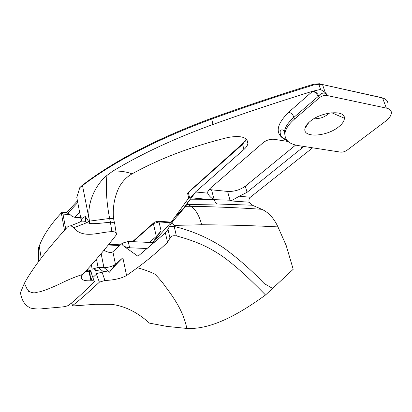 <?xml version="1.0" encoding="UTF-8"?>
<svg xmlns="http://www.w3.org/2000/svg" width="412" height="412" viewBox="0 0 412 412"><rect width="100%" height="100%" fill="white"/><g stroke="black" fill="none" stroke-linecap="round" stroke-linejoin="round"><path stroke-width="0.62" d="M92.324 269.129L98.108 267.455L103.922 267.594C108.722 267.501 112.564 266.389 115.458 264.262L122.864 257.783C119.48 260.822 115 265.627 109.427 272.203L101.908 271.029C99.029 271.05 96.923 270.699 95.594 269.984C94.497 268.99 93.406 268.706 92.319 269.139L92.324 269.129M309.963 121.514C320.969 111.688 345.241 109.515 344.386 118.254C344.319 120.958 342.454 123.791 338.793 126.747C326.834 136.835 302.187 138.18 305.019 128.333C305.534 126.139 307.182 123.868 309.963 121.514M314.979 118.1C318.775 118.965 322.745 117.935 326.886 115.02L328.539 113.197M169.981 238.085L167.566 242.308C157.152 252.196 147.094 260.683 137.402 267.759L126.587 275.525C121.267 278.455 114.047 280.108 104.926 280.484L99.395 282.163C88.117 292.69 79.166 300.502 72.558 305.596L73.815 305.9L95.445 304.298L111.271 304.324C124.702 305.925 137.433 312.193 149.458 323.126L166.742 326.386L186.837 328.441C207.231 329.466 232.054 319.393 265.524 294.987C250.81 280.021 238.342 267.934 223.356 256.949C216.985 252.505 210.522 248.73 203.961 245.624C195.988 241.926 186.791 238.687 176.372 235.896C172.983 235.355 170.851 236.086 169.981 238.085L168.008 229.417L165.361 232.904L150.432 245.624L171.444 221.81L175.919 215.703L182.665 209.471L189.721 199.805L214.096 199.64L229.984 200.217L230.957 200.938L239.351 196.21L250.311 197.266C249.095 198.414 248.694 200.052 249.095 202.184L252.314 205.212L217.345 203.986L186.615 204.64L185.714 206.288L190.998 206.304C216.614 206.788 240.217 207.787 261.8 209.306L252.314 205.212M182.665 209.471L194.376 193.774L189.664 197.904L188.845 198.471L188.773 198.182M303.273 146.363L301.605 148.351L247.051 192.316L239.351 196.21M312.631 147.81L250.311 197.266M325.279 92.638L320.582 89.425L318.852 84.311L322.519 84.548L325.279 92.638L326.237 93.668C323.363 92.417 320.881 93.169 318.79 95.934L293.967 117.302L294.534 119.063C288.879 124.002 285.701 128.683 285.006 133.117C284.424 139.833 288.848 143.989 298.278 145.59L340.611 152.131C342.774 152.291 344.921 151.657 347.058 150.226L385.215 121.483C389.119 118.491 391.179 115.648 391.4 112.955C391.436 110.504 389.757 108.886 386.353 108.099L326.855 95.476C324.296 95.167 321.808 95.924 319.398 97.742L294.534 119.063M82.627 274.464C76.972 276.2 70.601 278.739 63.515 282.081C55.502 286.113 41.88 291.979 37.801 292.062C33.176 294.034 29.025 291.876 27.321 289.554L24.38 283.317L20.621 292.257C20.492 293.272 20.816 295.049 21.599 297.582C23.314 302.64 26.353 306.152 30.715 308.125C35.484 309.067 39.562 309.247 42.956 308.676L62.233 306.961C65.142 306.59 67.316 306.028 68.752 305.271C75.293 299.988 83.739 292.283 94.096 282.148L94.4 281.751C94.605 281.041 93.828 280.696 92.061 280.727L90.97 280.778C83.832 281.118 80.649 279.666 81.411 276.426L83.018 274.026C93.503 262.923 104.478 250.032 115.947 235.345L116.431 234.351C116.529 232.512 115.02 231.616 111.91 231.662L110.406 222.212C103.994 222.804 93.957 224.164 89.945 223.464L89.497 221.131C86.268 204.367 95.017 185.096 106.945 175.424L112.976 171.011C120.603 170.887 126.937 171.845 131.979 173.895C126.664 176.928 122.359 181.409 119.068 187.331C114.804 196.22 112.893 205.737 113.326 215.878L113.712 219.241M131.979 173.895C159.83 158.491 191.853 146.348 228.052 137.474C241.005 135.198 247.617 137.227 247.895 143.551C247.524 145.493 246.227 147.45 243.997 149.422L195.546 191.977L207.7 193.151L207.663 191.884L209.971 188.567L263.345 142.526C266.631 140.065 270.226 138.988 274.129 139.292L288.086 141.486M246.283 139.091L242.555 144.385L188.32 192.558L187.656 193.46L187.815 194.351M116.23 233.104L114.886 224.962C114.948 223.119 113.455 222.212 110.406 222.212L109.623 218.453L89.497 221.131L82.508 185.565L79.794 187.62L76.792 197.472L81.01 219.4M320.582 89.425L312.662 91.237C278.507 101.774 245.274 112.852 212.963 124.465C174.647 138.396 141.321 153.913 112.976 171.011M79.794 187.62L82.307 185.266C114.454 160.613 157.533 138.278 211.552 118.254C244.553 106.332 278.512 94.997 313.429 84.244L313.923 84.908C278.811 95.718 244.666 107.11 211.49 119.089C157.796 138.962 114.804 161.123 82.508 185.565M229.984 200.217L227.594 191.425C234.176 191.683 240.088 189.937 245.325 186.203L295.625 145.065M387.805 102.609C387.383 100.482 385.642 98.937 382.583 97.968L322.519 84.548L379.215 97.088M227.594 191.425L211.505 189.819L214.41 200.495L215.682 202.642L217.345 203.986M209.136 189.365L211.505 189.819M60.245 214.101L61.944 212.232L66.667 212.556L77.446 200.876M313.429 84.244L319.47 83.744M108.825 244.311L120.525 244.831M132.561 241.648L154.433 222.202L157.811 221.208L171.181 222.104M188.979 191.668L245.361 141.146M261.8 209.306C268.562 212.35 273.944 218.216 277.961 226.909L286.201 245.511L293.205 269.288L265.524 294.987M81.978 221.11L81.725 219.823M111.91 231.662C100.101 231.776 83.312 239.563 73.686 227.785L87.04 222.598L89.945 223.464L85.366 216.521L83.533 217.309L81.365 219.122L81.226 221.265M109.427 272.203L115.458 264.262L112.883 251.737L122.385 243.152L128.245 241.442L129.6 247.777L147.043 248.508M170.635 222.722L159.011 221.95L161.113 230.977L152.533 242.596L128.245 241.442M90.97 280.778L89.193 272.62L91.33 273.043M89.193 272.62L89.018 271.719L85.706 271.153M89.018 271.719L89.419 271.714C90.903 271.632 91.418 271.379 90.959 270.952L87.607 269.546M92.87 277.523L96.413 274.181C97.17 273.336 99.096 272.759 102.186 272.45L104.926 280.484M157.811 221.208L159.011 221.95L153.372 223.603L133.035 241.669M149.298 242.447L156.308 236.416L153.372 223.603L154.433 222.202M150.432 245.624L137.953 256.254L122.884 245.521L122.385 243.152M277.961 226.909C254.853 225.647 229.433 224.926 201.689 224.756L173.977 225.4L171.989 222.284L168.977 227.233L171.351 226.343L174.235 226.476C191.858 230.689 208.276 237.775 223.489 247.741C237.827 258.17 251.377 270.092 264.128 283.507L272.61 288.415M73.686 227.785C71.477 225.503 69.391 225.261 67.424 227.053L67.099 227.388C54.842 240.953 45.057 252.726 37.744 262.707C31.853 270.782 27.398 277.652 24.38 283.317M87.04 222.598L85.454 221.337L83.528 221.182C82.312 220.837 80.973 221.172 79.501 222.181M28.701 290.99L28.613 291.351M92.061 280.727L89.713 274.212C91.397 273.97 92.123 274.171 91.897 274.83L94.147 281.046M83.528 221.182L82.158 221.095M85.366 216.521L85.454 221.337M61.944 212.232L61.316 212.947C51.804 223.247 45.001 232.95 40.901 242.045L38.635 247.463L38.342 261.898M194.376 193.774L195.546 191.977M313.923 84.908L318.852 84.311M99.395 282.163L96.413 274.181L95.594 269.984M71.631 302.949L72.558 305.596M173.977 225.4L176.372 235.896M168.977 227.233L168.008 229.417M119.774 245.511L108.258 245.011M175.919 215.703L188.727 197.987M129.6 247.777C127.133 247.54 124.893 246.788 122.884 245.521M112.883 251.737C111.219 253.117 108.238 252.633 103.927 250.29M79.624 212.195L74.778 217.299L81.324 217.732M74.778 217.299L72.182 216.48L70.035 214.57L62.984 214.091L61.352 212.901M65.709 228.933L62.984 214.091M66.667 212.556L67.743 213.339L77.765 202.524M70.035 214.57L67.743 213.339M161.113 230.977L156.308 236.416M287.375 140.806C274.716 135.167 275.164 125.629 288.724 112.188L312.662 91.237C315.108 92.01 316.91 93.787 318.059 96.562M313.491 90.985C315.813 91.891 317.564 93.534 318.739 95.919M106.945 175.424C105.637 188.016 106.528 202.359 109.623 218.453C112.62 218.257 114.042 218.823 113.892 220.162L114.608 223.603M186.615 204.64L189.721 199.805M171.989 222.284L185.714 206.288M207.7 193.151C208.518 195.288 210.604 197.502 213.967 199.794M230.957 200.938L249.095 202.184M102.609 271.06L98.108 267.455L96.47 259.122M210.321 199.573L191.05 197.822M243.997 149.422L242.555 144.385L243.58 142.938M212.963 124.465L211.552 118.254M245.325 186.203L247.051 192.316M301.605 148.351L300.853 145.987M326.237 93.668L326.855 95.476M386.353 108.099L382.583 97.968M102.186 272.45L101.908 271.029M126.587 275.525L122.864 257.783M92.19 269.263L91.356 264.942M167.566 242.308L165.361 232.904L168.101 229.154M189.376 191.132L188.32 192.558L189.664 197.904M109.51 272.013L103.922 267.594L101.141 253.638M318.79 95.934L319.398 97.742M86.932 269.824L89.229 271.719M87.02 269.731L89.419 271.714M378.458 96.892L381.569 97.701M288.724 112.188C291.14 112.888 292.891 114.593 293.967 117.302C288.328 122.246 285.161 126.942 284.465 131.387L285.063 136.434M64.488 230.308L61.316 212.947M41.231 258.061L39.202 246.016M201.689 224.756C199.238 215.574 195.674 209.425 190.998 206.304L187.069 203.78M181.373 210.975L178.257 215.249M331.737 112.749L344.386 118.254M247.895 143.551L246.726 139.529M81.411 276.426L81.138 274.959M91.042 271.384L91.485 273.676M70.39 225.879L79.3 222.351M91.68 274.238L91.485 273.686M186.837 328.441C184.03 314.691 177.773 302.805 165.341 286.464C162.549 282.405 159.042 278.291 154.814 274.109C149.206 271.42 143.402 269.304 137.402 267.764M72.491 305.647L71.564 303.005M308.83 122.519L305.019 128.333M187.625 193.583L188.845 198.471M286.901 140.271C282.889 138.015 280.747 136.171 280.474 134.734L280.036 131.809C280.958 129.347 282.436 129.208 284.465 131.387L285.006 133.117"/></g></svg>
